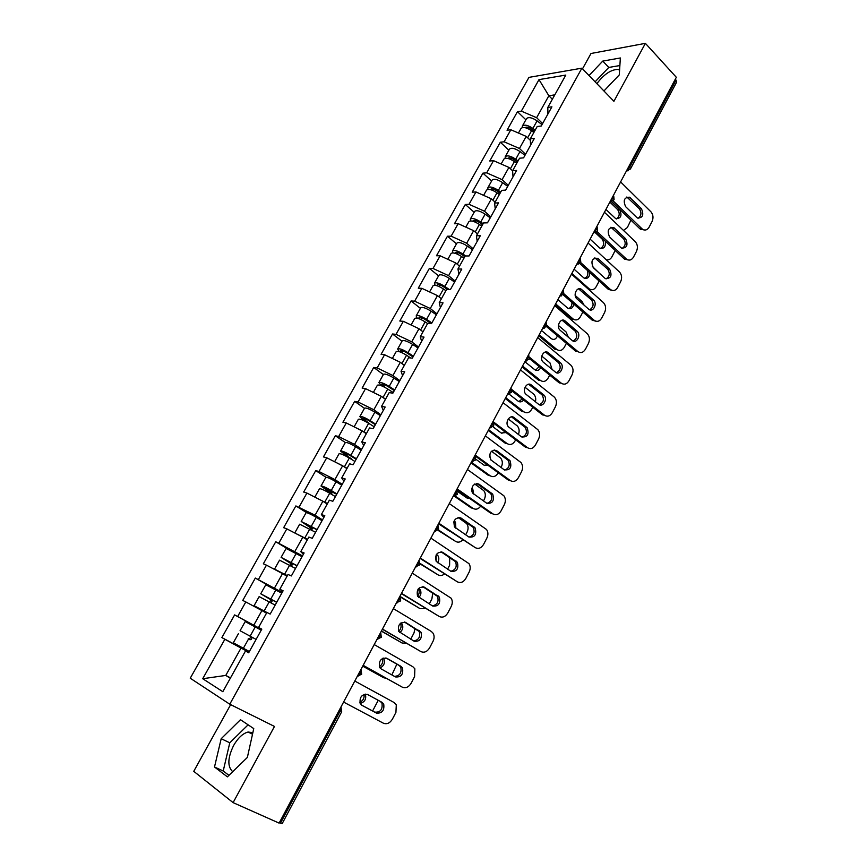 <?xml version="1.0" encoding="UTF-8"?>
<svg xmlns="http://www.w3.org/2000/svg" width="867" height="867" viewBox="0 0 867 867"><rect width="100%" height="100%" fill="white"/><g stroke="black" fill="none" stroke-linecap="round" stroke-linejoin="round"><path stroke-width="1.3" d="M252.861 732.658L248.049 732.03C242.771 733.46 237.959 737.958 233.602 745.522C227.609 757.964 227.306 766.677 232.714 771.673M596.875 83.666C604.05 74.129 611.257 69.36 618.518 69.382L619.612 69.696M230.655 704.643L193.753 771.327L233.104 802.625L279.12 823.119L676.325 77.293L645.395 43.35L591.001 53.494L582.516 68.818M528.957 77.38L190.241 678.222L229.777 704.21L581.898 68.168L528.957 77.38M230.524 677.864L225.767 675.436L202.715 678.72L222.83 691.703L245.491 650.976L248.677 652.786L261.801 629.149L258.572 627.448L261.726 629.279M202.715 678.72L224.856 639.272L221.876 637.581L249.089 652.027M261.628 629.464L234.632 614.898L221.876 637.581M237.656 616.48L245.805 601.947L242.76 600.43L255.332 578.061L278.849 591.543M282.198 592.421L255.332 578.061M258.42 579.481L266.462 565.154L263.351 563.799L275.749 541.745L287.887 549.017M302.485 555.899L275.749 541.745M278.903 542.991L286.836 528.859L283.65 527.678L295.875 505.927L306.593 512.635M322.491 519.886L315.068 515.215L295.875 505.927M299.104 507.011L306.918 493.074L303.678 492.055L315.74 470.597L325.97 477.273M342.227 484.36L334.933 479.581L319.023 471.529L315.74 470.597M319.023 471.529L326.729 457.787L323.424 456.909L335.323 435.743L345.326 442.549C346.681 442.116 350.105 443.514 355.611 446.733L361.203 450.19M361.68 449.323L354.516 444.424L338.661 436.524L335.323 435.743M338.661 436.524L346.28 422.966L342.909 422.251L354.646 401.367L364.476 408.324M380.884 414.751L373.85 409.755L358.049 401.995L354.646 401.367M358.049 401.995L365.549 388.622L362.135 388.048L373.71 367.456L383.366 374.555M399.817 380.656L392.914 375.552L377.167 367.944L373.71 367.456M377.167 367.944L384.569 354.744L381.09 354.31L392.523 333.99L402.006 341.23M418.501 347.017L411.717 341.804L396.024 334.337L392.523 333.99M396.024 334.337L403.339 321.321L399.806 321.028L411.077 300.968L420.397 308.349M436.946 313.811L430.27 308.511L414.643 301.174L411.077 300.968M414.643 301.174L421.85 288.332L418.273 288.18L429.393 268.38L438.55 275.89M455.142 281.06L448.586 275.652L433.001 268.456L429.393 268.38M433.001 268.456L440.122 255.787L436.491 255.754L447.47 236.225L456.476 243.855M473.089 248.731L466.652 243.237L451.133 236.171L447.47 236.225M451.133 236.171L458.155 223.664L454.471 223.762L465.308 204.482L474.162 212.242M490.82 216.826L484.49 211.234L469.025 204.298L465.308 204.482M469.025 204.298L475.95 191.954L472.222 192.181L482.919 173.151L491.622 181.03M508.311 185.332L502.091 179.653L486.68 172.847L482.919 173.151M486.68 172.847L493.518 160.655L489.747 161.013L500.313 142.221L508.853 150.208M525.575 154.239L519.463 148.485L504.106 141.798L500.313 142.221M504.106 141.798L510.858 129.757L507.043 130.234L517.469 111.68L525.868 119.787M542.623 123.547L536.619 117.706L521.316 111.139L517.469 111.68M521.316 111.139L539.003 79.623L565.804 75.071L547.825 107.4L547.901 114.043M258.572 627.448L266.917 612.449L270.179 614.074L283.108 590.785L279.803 589.267L288.028 574.485L291.366 575.937L304.111 552.973L300.741 551.64L308.847 537.063L312.239 538.331L324.811 515.702L321.375 514.543L329.362 500.183L332.83 501.278L345.218 478.963L341.717 477.966L349.585 463.812L353.118 464.745L365.332 442.744L361.767 441.91L369.537 427.951L373.124 428.721L385.165 407.035L381.545 406.363L389.196 392.599L392.849 393.206L404.726 371.824L401.042 371.304L408.595 357.724L412.302 358.19L424.017 337.09L420.278 336.721L427.724 323.337L431.484 323.64L443.037 302.843L439.244 302.626L446.592 289.415L450.406 289.578L461.797 269.063L457.949 268.976L465.2 255.949L469.069 255.971L480.307 235.737L476.417 235.791L483.558 222.938L487.482 222.83L498.568 202.856L494.623 203.051L501.679 190.372L505.645 190.122L516.591 170.42L512.592 170.745L519.55 158.227L523.57 157.848L534.365 138.417L530.322 138.861L537.193 126.517L541.257 126.008L551.911 106.825L547.825 107.4M266.527 613.142L261.921 610.574L253.782 625.172M261.921 610.574L245.805 601.947M287.042 576.252L282.523 573.607L274.503 587.999M282.523 573.607L266.462 565.154M279.803 589.267L282.718 591.489M307.276 539.881L302.832 537.161L294.921 551.358M302.832 537.161L286.836 528.859M300.741 551.64L303.407 554.241M327.227 504.009L322.871 501.224L315.068 515.215M322.871 501.224L306.918 493.074M321.375 514.543L323.814 517.512M346.908 468.624L342.628 465.774L334.933 479.581M342.628 465.774L326.729 457.787M341.717 477.966L343.917 481.293M366.318 433.728L362.113 430.812L354.516 444.424M362.113 430.812L346.28 422.966M361.767 441.91L363.761 445.584M385.468 399.308L381.328 396.327L373.85 409.755M381.328 396.327L365.549 388.622M381.545 406.363L383.312 410.373M404.358 365.343L400.294 362.298L392.914 375.552M400.294 362.298L384.569 354.744M401.042 371.304L402.602 375.639M422.988 331.833L418.999 328.734L411.717 341.804M418.999 328.734L403.339 321.321M420.278 336.721L421.633 341.381M441.379 298.768L437.467 295.614L430.27 308.511M437.467 295.614L421.85 288.332M439.244 302.626L440.403 307.579M459.532 266.147L455.684 262.929L448.586 275.652M455.684 262.929L440.122 255.787M457.949 268.976L458.925 274.243M477.435 233.949L473.653 230.676L466.652 243.237M473.653 230.676L458.155 223.664M476.417 235.791L477.197 241.351M495.122 202.163L491.405 198.836L484.49 211.234M491.405 198.836L475.95 191.954M494.623 203.051L495.22 208.893M512.603 170.821L508.918 167.418L502.091 179.653M508.918 167.418L493.518 160.655M512.592 170.745L513.015 176.857M530.387 140.389L526.204 136.401L519.463 148.485M526.204 136.401L510.858 129.757M530.322 138.861L530.571 145.244M628.878 166.377L629.659 167.168L676.022 80.089L675.274 79.265M676.022 80.089L676.65 82.083L630.407 169.011L629.659 167.168L627.036 169.834M552.366 99.25L548.854 95.76L536.619 117.706M554.804 94.85L548.854 95.76L539.003 79.623M280.496 823.119L340.178 710.983L341.696 711.731L282.187 823.607L279.38 822.62M233.104 802.625L274.471 726.438L229.777 704.21M581.898 68.168L613.923 101.309L645.395 43.35M248.959 652.277L241.026 648.061L225.767 675.436L230.319 678.243M241.026 648.061L224.856 639.272M245.491 650.976L248.796 652.569M234.632 614.898L261.541 629.615M603.931 90.97L619.276 74.909L620.36 57.97L602.76 61.091L589.029 75.548M240.495 719.718L221.193 738.706L214.496 766.992L227.392 776.854L247.366 757.433L253.76 728.605L240.495 719.718M619.872 65.545L608.775 67.442L595.087 81.823M608.775 67.442L602.76 61.091M248.114 724.823L229.777 742.791L223.22 771.001L228.931 775.347M223.22 771.001L214.496 766.992M229.777 742.791L221.193 738.706M626.808 197.004L639.347 208.752C641.797 212.599 641.396 215.796 638.112 218.332M643.975 229.928L639.944 228.834L642.014 228.79L613.099 200.841M611.658 201.523L639.944 228.834M620.599 181.918L650.911 211.776C653.23 214.583 653.61 217.834 652.049 221.54L649.166 227.067C647.454 229.907 645.351 230.698 642.848 229.441L640.767 229.473M636.79 217.498L625.638 206.671C622.918 200.418 624.229 197.264 629.572 197.21L641.417 208.665C644.083 214.897 642.761 218.018 637.462 218.018L636.79 217.498M642.014 228.79L642.848 229.441M518.455 133.052L521.024 128.468C523.05 126.68 526.562 127.449 531.569 130.754L533.855 132.51M605.946 209.446L615.711 218.647C620.967 218.647 622.268 215.59 619.623 209.478L611.452 201.599M623.481 230.438L627.35 227.522L630.927 220.12M522.227 127.612L522.324 126.127C524.362 124.339 527.884 125.097 532.88 128.403L535.167 130.158M522.324 126.127L526.518 118.627C528.567 116.807 532.089 117.554 537.085 120.86L542.005 124.653M534.473 131.405L531.438 129.075C528.458 127.091 526.334 126.625 525.066 127.655M616.383 218.961C619.667 216.501 620.078 213.358 617.618 209.554L609.859 202.076M610.921 227.23L623.568 238.75C626.093 242.695 625.638 245.925 622.181 248.45M628.109 259.97L624.207 258.886L626.267 258.908L597.005 231.522M595.802 232.345L624.207 258.886M604.44 212.274L635.273 241.676C637.635 244.451 638.025 247.713 636.443 251.452L633.528 257.055C631.696 260.035 629.485 260.815 626.874 259.396L624.825 259.374M620.935 247.669L609.599 237.005C606.835 230.6 608.222 227.447 613.76 227.566L625.627 238.728C628.326 245.123 626.928 248.233 621.444 248.07L620.935 247.669M626.267 258.908L626.874 259.396M594.849 257.835L607.594 269.128C610.205 273.17 609.685 276.432 606.044 278.936M612.037 290.391L608.276 289.318L610.314 289.394L580.641 262.528M579.698 263.47L608.276 289.318M588.064 243.009L619.439 271.945C621.845 274.687 622.246 277.949 620.642 281.732L617.683 287.4C615.743 290.543 613.424 291.312 610.704 289.708L608.667 289.632M604.884 278.22L593.353 267.73C590.546 261.151 592.02 258.008 597.753 258.301L609.642 269.171C612.373 275.717 610.899 278.816 605.22 278.491L604.884 278.22M578.571 288.83L591.424 299.895C594.101 304.024 593.527 307.319 589.69 309.801M595.759 321.18L592.15 320.129L594.166 320.259L563.983 293.848M563.279 294.899L592.15 320.129M571.494 274.124L603.41 302.605C605.849 305.303 606.261 308.565 604.646 312.391L601.655 318.135C599.585 321.429 597.146 322.177 594.339 320.4L592.324 320.259M588.639 309.151L576.902 298.833C572.48 295.289 577.216 285.752 581.551 289.437L593.451 299.993C597.797 303.515 593.071 312.976 588.791 309.281L588.639 309.151M562.109 320.216L575.049 331.042C577.801 335.269 577.162 338.607 573.12 341.056M565.143 320.974L563.182 320.866L565.176 321.007L577.054 331.194C581.573 334.738 576.49 344.437 572.177 340.471L560.212 330.316C555.639 326.707 560.786 316.975 565.143 320.974L565.176 321.007M546.557 326.621L575.818 351.319L577.823 351.514L547.001 325.472M554.707 305.65L587.176 333.632C589.658 336.298 590.08 339.571 588.455 343.43L585.42 349.249C583.253 352.674 580.717 353.433 577.823 351.514M545.441 352.013L558.608 362.709C561.274 367.066 560.516 370.393 556.332 372.702M529.477 358.645L559.28 382.911L561.263 383.171L529.65 357.399M537.703 337.577L570.887 365.191C573.293 367.846 573.672 371.076 572.047 374.869L568.98 380.754C566.78 384.233 564.211 385.035 561.263 383.171M555.519 372.192L543.154 362.059C538.765 358.288 544.064 348.881 548.367 352.793L560.602 362.926C564.97 366.568 559.8 376.029 555.519 372.192M501.137 164.004L503.868 159.116C505.84 157.458 509.352 158.282 514.402 161.587L516.721 163.321M590.124 239.151L599.866 248.103C603.974 249.1 605.816 246.835 605.394 241.308M606.076 259.623C608.428 260.382 610.368 259.471 611.885 256.914L615.191 250.465M505.179 158.293L505.201 156.743C507.173 155.085 510.685 155.897 515.735 159.203L518.043 160.937M505.201 156.743L509.449 149.146C511.432 147.455 514.944 148.257 519.983 151.562L524.968 155.323M517.393 162.118L514.315 159.81C511.259 157.805 509.135 157.317 507.932 158.325L507.878 158.444M600.636 248.482C604.093 246.033 604.548 242.858 602.023 238.978L595.174 232.573M483.602 195.357L486.506 190.166C488.403 188.638 491.914 189.515 497.008 192.81L499.359 194.533M574.106 269.214L583.838 277.917C587.349 279.25 589.376 277.505 589.896 272.693M571.884 273.387L589.311 288.917C591.998 290.478 594.307 289.73 596.225 286.652L599.162 281.071M599.064 272.921L592.356 266.44M487.937 189.396L487.85 187.76C489.757 186.221 493.258 187.099 498.362 190.393L500.703 192.127M487.85 187.76L492.153 180.065C494.071 178.504 497.582 179.361 502.665 182.666L507.715 186.394M500.086 193.233L496.975 190.935C493.887 188.941 491.762 188.41 490.603 189.342L490.516 189.645M584.683 278.361C587.577 276.866 588.498 274.243 587.436 270.471M590.665 289.589L588.758 289.535M465.828 227.132L468.917 221.616C470.748 220.218 474.238 221.161 479.397 224.445L481.77 226.157M557.893 299.657L567.614 308.078C570.681 309.595 572.773 308.294 573.878 304.165M555.649 303.883L573.13 318.98C575.926 320.736 578.343 319.988 580.381 316.769L582.884 312.022M584.109 305.173L582.093 301.543L575.2 295.474M470.51 220.912L470.272 219.178C472.114 217.78 475.615 218.712 480.762 222.006L483.136 223.708M470.272 219.178L474.639 211.385C476.492 209.955 479.982 210.876 485.119 214.16L490.234 217.866M482.561 224.748L479.408 222.472C476.286 220.489 474.173 219.915 473.057 220.771L472.992 221.28M555.075 304.956L571.028 318.709L572.968 318.839M568.535 308.609C570.898 307.698 572.047 305.661 571.96 302.485M574.572 319.76L571.028 318.709M447.827 259.32L451.089 253.478C452.856 252.21 456.345 253.229 461.547 256.502L463.953 258.193M541.485 330.479L551.206 338.629C553.894 340.222 555.985 339.3 557.481 335.843M539.198 334.76L556.82 349.455C559.692 351.341 562.206 350.604 564.341 347.244L566.389 343.365M568.318 337.198L566.053 331.942L558.435 325.461M452.888 252.871L452.476 251.007C454.243 249.739 457.733 250.747 462.924 254.02L465.666 255.949M452.476 251.007L456.887 243.118C458.676 241.806 462.165 242.803 467.346 246.076L472.526 249.75M464.799 256.675L461.602 254.421C458.459 252.438 456.345 251.831 455.273 252.6L455.316 253.348M538.678 335.746L554.902 349.271L556.82 349.455M429.577 291.941L433.034 285.752C434.735 284.636 438.203 285.709 443.46 288.982L445.898 290.662M524.86 361.691L534.744 369.689C537.052 371.141 539.046 370.502 540.715 367.792M522.552 366.015L540.466 380.461C543.392 382.293 545.939 381.502 548.107 378.099L549.689 375.097M552.062 369.364L549.971 362.861L541.734 356.077M435.115 285.286L434.432 283.26C436.134 282.122 439.612 283.195 444.858 286.468L449.301 289.535M434.432 283.26L438.908 275.262C440.62 274.091 444.099 275.142 449.344 278.415L454.579 282.057M447.405 289.448L443.568 286.793C440.393 284.82 438.279 284.17 437.25 284.853L437.532 285.904M522.075 366.925L538.57 380.212L540.466 380.461M535.589 370.209L539.209 366.568M528.577 384.222L541.994 394.81C544.509 399.297 543.62 402.613 539.328 404.748M512.007 390.941L542.536 414.903L544.498 415.228L511.812 389.554M520.482 369.916L554.468 397.216C556.712 399.871 557.037 403.025 555.444 406.699L552.333 412.659C550.101 416.182 547.489 417.038 544.498 415.228M538.635 404.315L525.89 394.214C521.696 390.323 527.082 381.231 531.341 384.991L543.956 395.092C548.139 398.853 542.883 407.999 538.635 404.315M411.088 324.984L414.74 318.471C416.366 317.485 419.823 318.623 425.133 321.885L427.604 323.554M421.687 330.826L423.053 331.736M509.07 394.095L518.087 401.139C520.037 402.418 521.88 402.05 523.592 400.034M505.699 397.671L523.917 411.836C526.887 413.624 529.466 412.79 531.666 409.343L532.772 407.241M535.416 401.779C536.131 398.712 535.578 396.186 533.758 394.214L525.012 387.246M417.222 318.2L416.16 315.935C417.786 314.949 421.254 316.076 426.553 319.338L431.874 322.936M416.16 315.935L420.69 307.828C422.337 306.81 425.805 307.926 431.094 311.188L436.404 314.797M431.257 323.629L425.296 319.598C422.088 317.625 419.986 316.943 418.999 317.539L419.726 319.002M505.255 398.506L522.032 411.532L523.917 411.836M518.802 401.584L522.205 398.95M511.497 416.854L525.153 427.323C527.526 431.95 526.507 435.245 522.086 437.206M494.038 423.475L525.575 447.296L527.515 447.686L493.085 421.655M503.033 402.678L537.833 429.653C539.924 432.297 540.195 435.386 538.624 438.93L535.47 444.966C533.216 448.553 530.561 449.453 527.515 447.686M521.544 436.86L508.398 426.77C504.41 422.771 509.883 413.993 514.088 417.601L527.103 427.669C529.347 434.443 527.494 437.499 521.544 436.86M392.35 358.483L396.197 351.612C397.747 350.777 401.204 351.991 406.558 355.232L410.741 357.995M401.93 363.533L404.445 365.18M493.03 426.824L501.213 432.991L506.079 432.579M507.813 425.979L507.314 424.819M488.62 429.739L507.152 443.611C510.175 445.356 512.798 444.478 515.031 440.967L515.648 439.797M518.412 434.486C519.647 431.17 519.29 428.331 517.339 425.968L508.257 418.945M399.286 351.655L397.639 349.043C399.188 348.198 402.646 349.401 407.999 352.652L413.396 356.218M397.639 349.043L402.223 340.829C403.794 339.951 407.262 341.143 412.605 344.394L417.981 347.96M412.985 356.944L406.775 352.836C403.534 350.875 401.443 350.138 400.5 350.658L402.18 352.793L403.209 350.972M488.229 430.476L505.288 443.243L507.152 443.611M501.787 433.348L504.8 431.603M494.201 449.919L508.095 460.258C510.305 465.015 509.157 468.288 504.627 470.077M475.127 455.944L508.398 480.123L510.316 480.578L475.159 455.012M485.347 435.873L520.969 462.512C522.92 465.135 523.126 468.158 521.587 471.583L518.39 477.695C516.103 481.337 513.416 482.29 510.316 480.578M504.226 469.816L490.679 459.759C488.685 452.942 490.668 449.897 496.618 450.634L510.013 460.67C512.072 467.411 510.132 470.456 504.226 469.816M394.301 390.594L388.004 386.53C384.731 384.569 382.65 383.799 381.751 384.211L385.457 387.668M373.363 392.437L377.405 385.197C378.879 384.514 382.325 385.793 387.744 389.034L393.206 392.567M378.001 394.702L379.995 395.677M381.903 396.739L385.598 399.08M475.907 459.282L484.133 465.243L488.154 465.406M491.09 460.193L489.454 455.901M471.334 462.198L490.18 475.788C493.247 477.479 495.913 476.547 498.178 472.992L498.287 472.775M501.061 467.508L501.321 467.01C502.849 463.661 502.632 460.691 500.692 458.123L491.47 451.187M381.556 385.815L378.868 382.607C380.342 381.913 383.788 383.181 389.196 386.422L394.658 389.944M378.868 382.607L383.517 374.284C385.013 373.547 388.459 374.804 393.856 378.045L399.308 381.578M470.987 462.848L488.338 475.354L490.18 475.788M484.545 465.503L486.972 464.549M476.687 483.418L490.809 493.626C492.857 498.503 491.567 501.755 486.918 503.369M456.79 489.497L490.993 513.362L492.889 513.882L457.115 488.901M467.443 469.513L503.879 495.794C505.689 498.384 505.84 501.343 504.323 504.659L501.093 510.847C498.774 514.543 496.043 515.551 492.889 513.882M486.68 503.207L472.743 493.182C470.954 486.409 473.014 483.385 478.92 484.111L492.705 494.103C494.558 500.801 492.554 503.835 486.68 503.207M370.22 424.277L362.753 418.23C363.598 417.905 365.679 418.718 368.984 420.668L375.357 424.689M364.606 421.026L359.838 416.615C361.236 416.073 364.671 417.417 370.133 420.647L375.671 424.136M354.115 426.857L358.364 419.249C359.762 418.718 363.186 420.072 368.659 423.291L374.197 426.781M356.955 428.255L366.481 433.435M457.321 491.286L466.825 497.907L469.665 498.482M473.696 494.092L472.764 489.01L471.821 488.143M455.316 496.13L472.992 508.376C475.799 509.937 478.356 509.189 480.676 506.155M483.461 500.953L484.295 499.37C485.791 496.13 485.639 493.236 483.84 490.689L474.715 483.992M359.838 416.615L364.563 408.173C365.972 407.598 369.407 408.921 374.869 412.15L380.385 415.651M454.481 496.314L471.171 507.878L472.992 508.376M467.085 498.07L468.624 497.745M472.071 492.001L471.648 489.736M458.946 517.371L473.284 527.418C475.17 532.436 473.74 535.654 468.982 537.085M438.561 523.733L475.235 547.63L438.821 523.235M449.29 503.586L486.56 529.509C488.24 532.067 488.327 534.95 486.842 538.158L483.569 544.433C481.218 548.172 478.443 549.245 475.235 547.63M468.906 537.041L454.579 527.049C452.986 520.33 455.121 517.317 460.984 518.022L475.159 527.981C476.828 534.614 474.748 537.638 468.906 537.041M345.337 442.528L340.558 451.089L349.444 458.101M351.341 459.272L343.484 452.704L349.704 455.283L356.164 459.261M334.597 461.743L339.062 453.755C340.373 453.387 343.798 454.807 349.325 458.025L354.928 461.472M336.277 462.588L347.114 468.256M438.529 523.787L449.854 531.298M455.858 528.252L455.468 522.129L454.167 520.969M438.366 529.921L455.587 541.387C458.036 542.764 460.41 542.265 462.707 539.903M465.633 534.831L467.053 532.143C468.516 529 468.418 526.182 466.749 523.668L458.123 517.447M340.558 451.089C341.88 450.699 345.294 452.119 350.821 455.338L356.424 458.784M438.008 530.322L455.587 541.387M454.406 526.778L453.853 521.869M442.809 552.387L457.375 562.293C458.849 568.882 456.692 571.895 450.905 571.32L436.188 561.372C434.779 554.707 436.99 551.715 442.809 552.387L441 551.78L455.522 561.664C457.234 566.812 455.663 569.998 450.786 571.245M420.083 558.435L457.353 581.822L420.289 558.045M430.899 538.125L469.004 563.658C470.543 566.184 470.586 568.99 469.134 572.09L465.817 578.452C463.433 582.256 460.615 583.372 457.353 581.822M341.75 485.206L336.093 481.781C330.522 478.573 327.119 477.099 325.862 477.359L321.007 486.029L329.763 492.402L330.36 493.616M331.953 494.569L331.411 492.9L323.965 487.655L336.699 494.298M314.808 497.105L319.5 488.739C320.725 488.533 324.128 490.028 329.72 493.225L335.399 496.639M315.512 497.463L327.477 503.564M327.282 503.922L324.431 502.221M437.586 562.726C439.103 560.245 439.222 557.904 437.933 555.682L436.48 554.36M420.202 563.485L437.954 574.81C440.046 576.002 442.192 575.731 444.37 574.008M447.567 569.164L449.594 565.327L449.713 557.481M321.007 486.029C322.242 485.813 325.656 487.297 331.237 490.505L336.916 493.919M420.148 563.94L437.954 574.81M436.22 561.437L436.101 555.01M422.803 586.656L437.51 596.355C439.049 601.655 437.326 604.819 432.33 605.849M401.345 593.602L439.233 616.47L401.508 593.31M412.248 573.13L451.208 598.252C452.617 600.733 452.617 603.475 451.198 606.477L447.838 612.926C445.421 616.784 442.549 617.965 439.233 616.47M432.655 606.055L417.547 596.16C416.323 589.549 418.609 586.569 424.397 587.208L439.341 597.06C440.642 603.595 438.42 606.597 432.655 606.055M322.036 520.699L316.303 517.317C310.679 514.12 307.276 512.57 306.116 512.668L301.196 521.457L310.18 527.559L310.668 529.412M312.142 530.279L311.795 528.133L304.176 523.094L316.975 529.824M294.747 532.977L299.657 524.199L315.599 532.295M294.78 532.988L307.568 539.361M307.417 539.621L298.053 534.679M418.891 588.39L420.159 589.658C421.514 592.389 421.08 595.011 418.859 597.536M399.936 596.355L420.083 608.677L425.61 608.482M429.263 603.952L431.896 598.945L432.741 592.876M301.196 521.457L317.127 529.531M400.424 597.016L420.083 608.677M417.623 596.29C419.4 593.819 419.661 591.381 418.403 588.986L418.306 588.834M404.423 622.018L419.26 631.501C420.603 636.996 418.707 640.128 413.57 640.897M382.369 629.247L420.874 651.572L382.466 629.074M393.358 608.612L431.376 631.49L433.153 633.3C434.454 635.739 434.41 638.415 433.012 641.32L429.609 647.855C427.16 651.767 424.245 653.014 420.874 651.572M414.166 641.244L398.668 631.425C397.628 624.869 399.98 621.899 405.734 622.506L421.059 632.281C422.186 638.773 419.888 641.764 414.166 641.244M302.052 556.69L286.088 548.464L281.103 557.373L290.326 563.192L290.499 565.587M291.93 566.4L291.919 563.853L284.105 559.009L296.969 565.837M275.673 569.998L274.536 569.11L279.542 560.158L295.517 568.449M274.536 569.11L287.378 575.666M287.28 575.829L278.86 571.678M399.665 632.639C402.689 630.266 403.513 627.415 402.147 624.088L401.031 622.842M381.447 630.97L401.995 642.978L406.341 643.292M410.709 639.217L413.982 632.997L415.044 628.369M281.103 557.373L297.078 565.642M381.361 631.143L401.995 642.978M398.647 631.382C401.118 628.922 401.703 626.234 400.413 623.34L402.147 624.088M385.869 657.901L399.199 665.498L400.749 667.113C401.876 672.879 399.785 675.967 394.442 676.368M363.121 665.39L402.266 687.152L363.154 665.314M374.208 644.571L412.909 666.788L414.86 668.815L414.589 676.628L411.142 683.25C408.66 687.228 405.702 688.528 402.266 687.152M395.428 676.921L381.187 668.923L379.54 667.167C378.673 660.676 381.101 657.706 386.812 658.281L400.977 666.355L402.526 667.969C403.491 674.407 401.118 677.398 395.428 676.921M281.786 593.18L265.79 584.759L260.729 593.797L270.201 599.335L270.71 599.899L269.821 602.142M271.263 602.944L272.271 600.647L271.761 600.072L263.763 595.434L276.681 602.359M266.863 612.536L257.109 607.344L266.733 612.774M266.689 612.85L254.074 605.697L266.906 612.47M254.074 605.697L259.157 596.615L275.153 605.101M380.06 667.958C383.908 665.986 385.186 662.984 383.886 658.953L383.257 658.075M362.753 666.073L383.658 677.734L386.314 678.33M391.851 674.916L396.858 664.155M260.729 593.797L276.736 602.262M362.72 666.138L383.658 677.734M379.334 666.712C382.336 664.599 383.344 661.857 382.358 658.497M367.391 694.413L380.31 701.425L381.979 703.202C382.78 709.574 380.353 712.544 374.685 712.11L361.539 705.088M354.787 681.029L394.192 702.573L396.306 704.795L395.926 712.414L392.426 719.111C389.912 723.154 386.899 724.519 383.398 723.208L343.592 702.064M376.43 713.075L361.94 705.326L360.163 703.419C359.458 696.97 361.951 694.012 367.641 694.543L382.054 702.368L383.723 704.134C384.536 710.528 382.098 713.508 376.43 713.075L374.685 712.11M249.967 636.085L250.335 636.595C250.465 638.285 249.761 639.022 248.211 638.806L249.739 639.64C251.289 639.857 251.994 639.12 251.864 637.418L251.484 636.898M238.468 633.593L233.321 642.794L249.371 651.54M360.173 703.44C364.769 702.097 366.503 699.04 365.375 694.272L365.278 694.099M372.593 710.994L378.25 700.308M261.227 630.19L245.198 621.563L240.072 630.732L256.112 639.402M359.794 702.281C363.1 700.699 364.53 698.065 364.064 694.38M340.839 707.212L340.178 710.983L339.127 710.431M628.239 170.745L626.494 170.853M610.671 200.57L613.305 197.904L613.435 195.368M611.874 201.426L610.151 201.545M594.09 231.695L596.734 229.04L596.897 226.428M595.304 232.508L593.592 232.627M577.303 263.221L579.947 260.566L580.142 257.9M578.506 263.991L576.826 264.121M560.288 295.159L562.943 292.515L563.16 289.762M561.491 295.875L559.844 296.015M543.056 327.52L545.711 324.876L545.972 322.058M544.248 328.192L542.634 328.322M525.597 360.304L528.263 357.659L528.545 354.766M526.768 360.932L525.196 361.062M507.91 393.52L510.576 390.887L510.891 387.907M509.048 394.106L507.531 394.225M489.974 427.193L492.651 424.548L493.009 421.492M491.09 427.724L489.627 427.843M471.811 461.298L474.487 458.676L474.878 455.533M472.873 461.786L471.485 461.905M453.398 495.881L456.085 493.247L456.508 490.028M454.416 496.325L453.105 496.423M434.735 530.918L437.423 528.306L437.889 525.001M435.689 531.319L434.465 531.417M415.813 566.454L418.512 563.843L419.01 560.44M416.691 566.801L415.575 566.888M396.631 602.467L399.329 599.866L399.871 596.377M397.433 602.782L396.425 602.847M377.178 638.99L379.887 636.389L380.472 632.812M377.882 639.25L377.015 639.304M357.464 676.011L360.173 673.421L360.791 669.758M358.06 676.238L357.323 676.271M341.696 711.731L340.98 706.952M630.331 197.795L628.261 197.893M641.417 208.665L639.347 208.752M528.014 127.319L527.418 128.381M531.569 130.754L527.656 137.788M537.085 120.86L532.88 128.403M617.618 209.554L619.623 209.478M614.345 228.021L612.286 228.064M625.627 238.728L623.568 238.75M598.165 258.626L596.128 258.604M609.642 269.171L607.594 269.128M581.768 289.621L579.752 289.545M593.451 299.993L591.424 299.895M577.054 331.194L575.049 331.042M548.367 352.793L546.383 352.587M560.45 362.796L558.467 362.579M510.869 158.043L510.219 159.203M514.402 161.587L510.392 168.783M519.983 151.562L515.735 159.203M602.023 238.978L602.89 238.967M493.507 189.158L492.803 190.426M497.008 192.81L492.911 200.19M502.665 182.666L498.362 190.393M587.663 288.548L588.921 288.603M475.918 220.673L475.149 222.05M479.397 224.445L475.192 231.998M485.119 214.16L480.762 222.006M458.101 252.611L457.267 254.085M461.547 256.502L457.245 264.229M467.346 246.076L462.924 254.02M440.046 284.961L439.157 286.554M443.46 288.982L439.049 296.893M449.344 278.415L444.858 286.468M531.341 384.991L529.379 384.72M543.642 394.799L541.669 394.518M421.752 317.745L420.798 319.457M425.133 321.885L420.625 329.991M431.094 311.188L426.553 319.338M514.088 417.601L512.159 417.265M526.605 427.225L524.665 426.867M406.558 355.232L401.941 363.533M412.605 344.394L407.999 352.652M496.618 450.634L494.71 450.233M509.352 460.052L507.433 459.64M384.417 384.634L383.517 386.259M387.744 389.034L383.051 397.444M393.856 378.045L389.196 386.422M478.92 484.111L477.034 483.634M491.882 493.323L489.985 492.835M365.375 418.761L364.595 420.17M368.659 423.291L363.912 431.82M374.869 412.15L370.133 420.647M460.984 518.022L459.12 517.48M474.173 527.017L472.298 526.464M349.076 457.711L350.756 458.144M346.074 453.354L345.413 454.546M349.325 458.025L344.513 466.663M355.611 446.733L350.821 455.338M456.237 561.166L454.384 560.537M329.763 492.402L331.411 492.9M326.501 488.424L325.97 489.389M329.72 493.225L324.832 501.993M336.093 481.781L331.237 490.505M424.397 587.208L423.02 586.688M438.063 595.759L436.231 595.055M310.18 527.559L311.795 528.133M306.669 523.971L306.257 524.708M309.833 528.924L304.891 537.811M316.303 517.317L311.372 526.161M405.734 622.506L404.802 622.105M419.639 630.818L417.84 630.038M290.326 563.192L291.919 563.853M289.676 565.121L284.658 574.127M296.232 553.352L291.236 562.315M400.977 666.355L399.199 665.498M270.201 599.335L271.761 600.072M269.236 601.828L264.153 610.964M275.89 589.885L270.818 598.978M382.054 702.368L380.31 701.425M249.739 639.64L248.211 638.806M248.515 639.044L243.345 648.321M255.256 626.939L250.119 636.161M248.049 732.03L252.514 734.208M618.518 69.382L619.558 70.487M626.527 170.799L630.407 169.011M610.195 201.469L614.085 199.692L613.728 195.931M593.646 232.529L597.547 230.774L597.168 226.97M576.891 263.991L580.803 262.246L580.391 258.409M559.909 295.875L563.843 294.13L563.398 290.25M542.709 328.17L546.665 326.425L546.177 322.502M525.283 360.889L529.26 359.155L528.74 355.177M507.628 394.052L511.617 392.307L511.064 388.275M489.725 427.659L493.746 425.914L493.15 421.817M471.583 461.721L475.625 459.965L474.997 455.804M453.203 496.238L457.267 494.472L456.595 490.234M434.562 531.233L438.659 529.455L437.943 525.131M415.672 566.715L419.801 564.916L419.086 560.548M396.512 602.684L400.673 600.864L400.066 596.561M377.091 639.152L381.296 637.299L380.776 633.051M357.388 676.141L361.637 674.255L361.203 670.061M629.572 197.21L627.502 197.308M613.76 227.566L611.712 227.598M597.753 258.301L595.727 258.29M581.551 289.437L579.535 289.361M560.602 362.926L558.608 362.709M589.311 288.917L588.01 288.863M573.13 318.98L571.19 318.85M543.956 395.092L541.994 394.81M527.103 427.669L525.153 427.323M510.013 460.67L508.095 460.258M492.705 494.103L490.809 493.626M471.713 488.739L472.764 489.01M475.159 527.981L473.284 527.418M351.102 458.491L349.412 458.058M453.918 521.674L455.468 522.129M457.375 562.293L455.522 561.664M331.801 493.312L330.143 492.803M436.155 555.075L437.933 555.682M439.341 597.06L437.51 596.355M312.228 528.599L310.614 528.014M418.403 588.986L420.159 589.658M421.059 632.281L419.26 631.501M292.396 564.374L290.803 563.713M402.526 667.969L400.749 667.113M272.271 600.647L270.71 599.899M382.64 658.346L383.886 658.953M383.723 704.134L381.979 703.202M251.864 637.418L250.335 636.595"/></g></svg>
